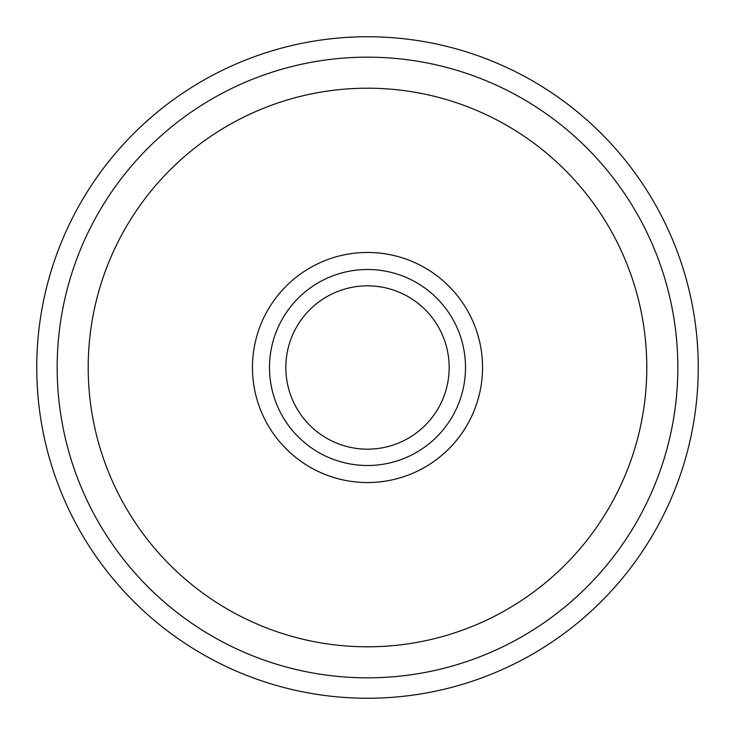<?xml version="1.0" encoding="UTF-8"?>
<svg xmlns="http://www.w3.org/2000/svg" width="735" height="735" viewBox="0 0 735 735"><rect width="100%" height="100%" fill="white"/><g stroke="black" fill="none" stroke-linecap="round" stroke-linejoin="round"><path stroke-width="1.1" d="M677.835 367.5A310.335 310.335 0 0 0 367.5 57.165A310.335 310.335 0 0 0 57.165 367.5A310.335 310.335 0 0 0 367.5 677.835A310.335 310.335 0 0 0 677.835 367.5M698.25 367.5A330.75 330.75 0 0 0 367.5 36.75A330.75 330.75 0 0 0 36.75 367.5A330.75 330.75 0 0 0 367.5 698.25A330.75 330.75 0 0 0 698.25 367.5M482.546 367.5A115.046 115.046 0 0 0 367.5 252.454A115.046 115.046 0 0 0 252.454 367.5A115.046 115.046 0 0 0 367.5 482.546A115.046 115.046 0 0 0 482.546 367.5M465.503 367.5A98.003 98.003 0 0 0 367.5 269.497A98.003 98.003 0 0 0 269.497 367.5A98.003 98.003 0 0 0 367.5 465.503A98.003 98.003 0 0 0 465.503 367.5M646.8 367.5A279.3 279.3 0 0 0 367.5 88.2A279.3 279.3 0 0 0 88.2 367.5A279.3 279.3 0 0 0 367.5 646.8A279.3 279.3 0 0 0 646.8 367.5M285.832 367.5A81.668 81.668 0 0 1 367.5 285.832A81.668 81.668 0 0 1 449.168 367.5A81.668 81.668 0 0 1 367.5 449.168A81.668 81.668 0 0 1 285.832 367.5"/></g></svg>
